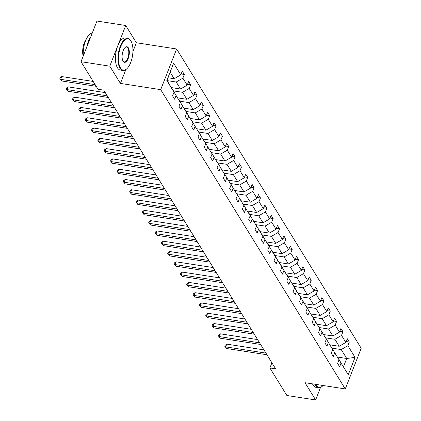 <?xml version="1.0" encoding="UTF-8"?>
<svg xmlns="http://www.w3.org/2000/svg" width="421" height="421" viewBox="0 0 421 421"><rect width="100%" height="100%" fill="white"/><g stroke="black" fill="none" stroke-linecap="round" stroke-linejoin="round"><path stroke-width="0.63" d="M132.925 51.53L136.362 42.753L125.726 25.502L96.962 21.05L81.027 61.713L98.014 89.252L103.766 90.141L275.644 368.849L269.887 367.954L286.875 395.498L315.634 399.95L320.534 387.457M136.362 42.753L176.631 48.989L361.202 348.272L345.267 388.936L160.696 89.652L176.631 48.989M125.726 25.502L109.792 66.165L81.027 61.713M167.921 77.748L174.189 78.722L170.126 72.128M174.189 78.722L180.83 74.854L182.272 71.17L184.309 74.47L181.172 73.985M337.495 357.05L346.72 358.482L341.226 349.572L347.867 345.704L355.066 357.382L348.262 374.748L341.063 363.07L339.621 366.754L337.584 363.455L339.031 359.771L334.716 352.782L333.274 356.461L331.243 353.161L332.685 349.483L328.369 342.489L326.928 346.173L324.896 342.873L326.338 339.189L322.023 332.201L320.581 335.879L318.55 332.579L319.992 328.901L315.676 321.907L314.234 325.591L312.203 322.291L313.645 318.608L309.33 311.619L307.888 315.297L305.857 312.003L307.298 308.319L302.988 301.325L301.541 305.009L299.51 301.71L300.952 298.026L296.642 291.037L295.195 294.716L293.163 291.421L294.605 287.738L290.295 280.744L288.848 284.428L286.817 281.128L288.259 277.45L283.949 270.456L282.507 274.134L280.47 270.84L281.912 267.156L277.602 260.162L276.16 263.846L274.124 260.546L275.566 256.868L271.256 249.874L269.814 253.558L267.777 250.258L269.219 246.574L264.909 239.581L263.467 243.264L261.43 239.965L262.872 236.286L258.562 229.292L257.12 232.976L255.084 229.677L256.526 225.993L252.216 219.004L250.774 222.683L248.737 219.383L250.185 215.705L245.869 208.711L244.427 212.395L242.391 209.095L243.838 205.411L239.523 198.423L238.081 202.101L236.044 198.801L237.491 195.123L233.176 188.129L231.734 191.813L229.703 188.513L231.145 184.83L226.83 177.841L225.388 181.519L223.356 178.225L224.798 174.541L220.483 167.547L219.041 171.231L217.01 167.932L218.452 164.253L214.136 157.259L212.694 160.938L210.663 157.643L212.105 153.96L207.79 146.966L206.348 150.65L204.317 147.35L205.758 143.672L201.448 136.678L200.001 140.356L197.97 137.062L199.412 133.378L195.102 126.384L193.655 130.068L191.623 126.768L193.065 123.09L188.755 116.096L187.308 119.78L185.277 116.48L186.719 112.796L182.409 105.803L180.967 109.486L178.93 106.187L180.372 102.508L176.062 95.514L174.62 99.198L172.584 95.899L174.026 92.215L166.827 80.543L173.631 63.176L180.83 74.854M171.426 87.6L180.535 89.01L176.225 82.016L182.867 78.153L184.309 74.47M182.867 78.153L187.177 85.142L188.619 81.464L190.655 84.758L187.519 84.274M177.773 97.893L186.882 99.303L182.572 92.31L189.213 88.442L190.655 84.758M189.213 88.442L193.523 95.435L194.965 91.752L197.002 95.051L193.865 94.567M184.119 108.181L193.228 109.592L188.918 102.598L195.56 98.73L197.002 95.051M195.56 98.73L199.87 105.724L201.312 102.045L203.348 105.339L200.212 104.855M190.466 118.469L199.575 119.885L195.265 112.891L201.906 109.023L203.348 105.339M201.906 109.023L206.216 116.017L207.658 112.333L209.695 115.633L206.558 115.149M196.812 128.763L205.922 130.173L201.612 123.179L208.253 119.311L209.695 115.633M208.253 119.311L212.563 126.305L214.005 122.627L216.041 125.921L212.905 125.437M203.159 139.051L212.268 140.461L207.958 133.473L214.599 129.605L216.041 125.921M214.599 129.605L218.909 136.599L220.351 132.915L222.388 136.215L219.252 135.725M209.5 149.344L218.615 150.755L214.305 143.761L220.941 139.893L222.388 136.215M220.941 139.893L225.256 146.887L226.698 143.203L228.735 146.503L225.598 146.019M215.847 159.633L224.961 161.043L220.646 154.054L227.287 150.186L228.735 146.503M227.287 150.186L231.603 157.175L233.045 153.497L235.076 156.796L231.945 156.307M222.193 169.926L231.308 171.336L226.993 164.343L233.634 160.475L235.076 156.796M233.634 160.475L237.949 167.469L239.391 163.785L241.422 167.084L238.286 166.6M228.54 180.214L237.655 181.625L233.339 174.636L239.981 170.768L241.422 167.084M239.981 170.768L244.296 177.757L245.738 174.078L247.769 177.378L244.633 176.888M234.886 190.508L244.001 191.918L239.686 184.924L246.327 181.056L247.769 177.378M246.327 181.056L250.642 188.05L252.084 184.366L254.116 187.666L250.979 187.182M241.233 200.796L250.348 202.206L246.032 195.218L252.674 191.35L254.116 187.666M252.674 191.35L256.989 198.338L258.431 194.66L260.462 197.954L257.326 197.47M247.58 211.089L256.694 212.5L252.379 205.506L259.02 201.638L260.462 197.954M259.02 201.638L263.33 208.632L264.777 204.948L266.809 208.248L263.672 207.763M253.926 221.378L263.041 222.788L258.726 215.794L265.367 211.931L266.809 208.248M265.367 211.931L269.677 218.92L271.124 215.242L273.155 218.536L270.019 218.052M260.273 231.666L269.382 233.081L265.072 226.088L271.713 222.22L273.155 218.536M271.713 222.22L276.023 229.213L277.471 225.53L279.502 228.829L276.365 228.345M266.619 241.959L275.729 243.37L271.419 236.376L278.06 232.508L279.502 228.829M278.06 232.508L282.37 239.502L283.812 235.823L285.848 239.117L282.712 238.633M272.966 252.247L282.075 253.663L277.765 246.669L284.407 242.801L285.848 239.117M284.407 242.801L288.717 249.795L290.158 246.111L292.195 249.411L289.059 248.927M279.312 262.541L288.422 263.951L284.112 256.957L290.753 253.089L292.195 249.411M290.753 253.089L295.063 260.083L296.505 256.4L298.542 259.699L295.405 259.215M285.659 272.829L294.768 274.239L290.458 267.251L297.1 263.383L298.542 259.699M297.1 263.383L301.41 270.377L302.852 266.693L304.888 269.993L301.752 269.503M292.006 283.123L301.115 284.533L296.805 277.539L303.446 273.671L304.888 269.993M303.446 273.671L307.756 280.665L309.198 276.981L311.235 280.281L308.098 279.797M298.352 293.411L307.462 294.821L303.152 287.832L309.793 283.964L311.235 280.281M309.793 283.964L314.103 290.953L315.545 287.275L317.581 290.574L314.445 290.085M304.699 303.704L313.808 305.114L309.498 298.121L316.139 294.253L317.581 290.574M316.139 294.253L320.449 301.247L321.891 297.563L323.928 300.862L320.791 300.378M311.04 313.992L320.155 315.403L315.845 308.414L322.481 304.546L323.928 300.862M322.481 304.546L326.796 311.535L328.238 307.856L330.274 311.156L327.138 310.666M317.387 324.286L326.501 325.696L322.186 318.702L328.827 314.834L330.274 311.156M328.827 314.834L333.143 321.828L334.584 318.144L336.616 321.444L333.485 320.96M323.733 334.574L332.848 335.984L328.533 328.99L335.174 325.128L336.616 321.444M335.174 325.128L339.489 332.116L340.931 328.438L342.962 331.732L339.826 331.248M330.08 344.867L339.194 346.278L334.879 339.284L341.52 335.416L342.962 331.732M341.52 335.416L345.836 342.41L347.278 338.726L349.309 342.026L346.173 341.542M347.867 345.704L349.309 342.026M180.372 102.508L172.847 90.12M173.036 90.152L176.062 95.514M167.158 80.616L176.225 82.016M180.535 89.01L187.177 85.142M186.719 112.796L179.193 100.414M179.383 100.44L182.409 105.803M173.505 90.904L182.572 92.31M186.882 99.303L193.523 95.435M193.065 123.09L185.54 110.702M185.729 110.734L188.755 116.096M179.851 101.198L188.918 102.598M193.228 109.592L199.87 105.724M199.412 133.378L191.887 120.995M192.076 121.022L195.102 126.384M186.198 111.486L195.265 112.891M199.575 119.885L206.216 116.017M205.758 143.672L198.233 131.284M198.423 131.315L201.448 136.678M192.539 121.774L201.612 123.179M205.922 130.173L212.563 126.305M212.105 153.96L204.58 141.572M204.769 141.603L207.79 146.966M198.886 132.068L207.958 133.473M212.268 140.461L218.909 136.599M218.452 164.253L210.921 151.865M211.116 151.897L214.136 157.259M205.232 142.356L214.305 143.761M218.615 150.755L225.256 146.887M224.798 174.541L217.268 162.153M217.462 162.185L220.483 167.547M211.579 152.649L220.646 154.054M224.961 161.043L231.603 157.175M231.145 184.83L223.614 172.447M223.809 172.473L226.83 177.841M217.925 162.938L226.993 164.343M231.308 171.336L237.949 167.469M237.491 195.123L229.961 182.735M230.155 182.767L233.176 188.129M224.272 173.231L233.339 174.636M237.655 181.625L244.296 177.757M243.838 205.411L236.307 193.029M236.502 193.055L239.523 198.423M230.619 183.519L239.686 184.924M244.001 191.918L250.642 188.05M250.185 215.705L242.654 203.317M242.849 203.348L245.869 208.711M236.965 193.813L246.032 195.218M250.348 202.206L256.989 198.338M256.526 225.993L249 213.61M249.195 213.636L252.216 219.004M243.312 204.101L252.379 205.506M256.694 212.5L263.33 208.632M262.872 236.286L255.347 223.898M255.536 223.93L258.562 229.292M249.658 214.394L258.726 215.794M263.041 222.788L269.677 218.92M269.219 246.574L261.694 234.192M261.883 234.218L264.909 239.581M256.005 224.682L265.072 226.088M269.382 233.081L276.023 229.213M275.566 256.868L268.04 244.48M268.23 244.512L271.256 249.874M262.351 234.976L271.419 236.376M275.729 243.37L282.37 239.502M281.912 267.156L274.387 254.768M274.576 254.8L277.602 260.162M268.698 245.264L277.765 246.669M282.075 253.663L288.717 249.795M288.259 277.45L280.733 265.062M280.923 265.093L283.949 270.456M275.045 255.552L284.112 256.957M288.422 263.951L295.063 260.083M294.605 287.738L287.08 275.35M287.269 275.381L290.295 280.744M281.391 265.846L290.458 267.251M294.768 274.239L301.41 270.377M300.952 298.026L293.426 285.643M293.616 285.675L296.642 291.037M287.738 276.134L296.805 277.539M301.115 284.533L307.756 280.665M307.298 308.319L299.773 295.931M299.962 295.963L302.988 301.325M294.079 286.427L303.152 287.832M307.462 294.821L314.103 290.953M313.645 318.608L306.12 306.225M306.309 306.251L309.33 311.619M300.426 296.716L309.498 298.121M313.808 305.114L320.449 301.247M319.992 328.901L312.461 316.513M312.656 316.545L315.676 321.907M306.772 307.009L315.845 308.414M320.155 315.403L326.796 311.535M326.338 339.189L318.808 326.807M319.002 326.833L322.023 332.201M313.119 317.297L322.186 318.702M326.501 325.696L333.143 321.828M332.685 349.483L325.154 337.095M325.349 337.126L328.369 342.489M319.465 327.591L328.533 328.99M332.848 335.984L339.489 332.116M339.031 359.771L331.501 347.388M331.695 347.414L334.716 352.782M325.812 337.879L334.879 339.284M339.194 346.278L345.836 342.41M348.262 374.748L337.847 357.676M338.042 357.708L341.063 363.07M109.792 66.165L120.427 83.416L160.696 89.652M345.267 388.936L304.999 382.7L315.634 399.95M271.913 362.797L269.887 367.954M332.158 348.172L341.226 349.572M343.531 366.612L346.72 358.482L355.066 357.382M166.937 80.258L174.026 92.215M120.427 83.416L125.847 69.591M263.946 349.883L226.745 344.125L225.672 346.872L265.935 353.103M226.687 348.52L224.803 346.309L225.672 346.872L226.687 348.52L266.951 354.756M224.803 346.309L225.235 345.209L226.745 344.125M315.671 384.352A15.787 6.894 98.8 0 0 316.139 385.226A15.787 6.894 98.8 0 0 322.591 385.973A15.787 6.894 98.8 0 0 323.06 385.499M322.433 386.115A16.177 7.062 -81.2 0 1 322.275 386.267A16.177 7.062 -81.2 0 1 318.576 387.752A16.177 7.062 -81.2 0 1 315.666 385.504A16.177 7.062 -81.2 0 1 315.024 384.252M318.576 387.752L316.045 387.357A16.177 7.062 -81.2 0 1 313.135 385.11A16.177 7.062 -81.2 0 1 312.493 383.863M120.464 67.934A15.787 6.894 98.8 0 0 126.91 68.676A15.787 6.894 98.8 0 0 132.531 55.583A15.787 6.894 98.8 0 0 131.136 41.395A15.787 6.894 98.8 0 0 130.973 41.116A15.787 6.894 98.8 0 0 120.753 46.478A15.787 6.894 98.8 0 0 120.464 67.934M126.758 68.823A16.177 7.062 -81.2 0 1 126.595 68.97A16.177 7.062 -81.2 0 1 122.9 70.46A16.177 7.062 -81.2 0 1 119.99 68.207A16.177 7.062 -81.2 0 1 119.169 49.673A16.177 7.062 -81.2 0 1 127.847 38.485A16.177 7.062 -81.2 0 1 130.757 40.737A16.177 7.062 -81.2 0 1 130.926 41.021A16.177 7.062 -81.2 0 1 131.031 41.211M123.09 61.229A7.894 3.447 -81.2 0 1 123.011 61.092A7.894 3.447 -81.2 0 1 122.311 53.999A7.894 3.447 -81.2 0 1 125.121 47.447A7.894 3.447 -81.2 0 1 128.347 47.82A7.894 3.447 -81.2 0 1 128.2 58.551A7.894 3.447 -81.2 0 1 123.09 61.229M122.906 60.892A7.504 3.279 98.8 0 0 124.227 61.887A7.504 3.279 98.8 0 0 128.252 56.698A7.504 3.279 98.8 0 0 127.873 48.099A7.504 3.279 98.8 0 0 126.521 47.052A7.504 3.279 98.8 0 0 124.963 47.605M122.9 70.46L120.369 70.065A16.177 7.062 -81.2 0 1 117.459 67.818A16.177 7.062 -81.2 0 1 116.638 49.283A16.177 7.062 -81.2 0 1 125.316 38.095L127.847 38.485M83.163 56.256A11.646 5.084 -81.2 0 1 86.273 39.158M86.768 47.063A16.177 7.062 -81.2 0 1 90.815 36.732M83.321 55.861A16.177 7.062 -81.2 0 1 92.241 33.096M257.599 339.594L220.399 333.832L219.325 336.579L259.589 342.815M220.341 338.231L218.457 336.021L219.325 336.579L220.341 338.231L260.604 344.462M218.457 336.021L218.888 334.921L220.399 333.832M251.253 329.301L214.052 323.544L212.979 326.291L253.242 332.522M213.994 327.938L212.11 325.728L212.979 326.291L213.994 327.938L254.258 334.174M212.11 325.728L212.542 324.628L214.052 323.544M244.906 319.013L207.706 313.25L206.632 315.997L246.895 322.233M207.648 317.65L205.764 315.44L206.632 315.997L207.648 317.65L247.911 323.881M205.764 315.44L206.195 314.34L207.706 313.25M238.565 308.719L201.359 302.962L200.285 305.709L240.549 311.94M201.301 307.356L199.417 305.146L200.285 305.709L201.301 307.356L241.565 313.592M199.417 305.146L199.849 304.046L201.359 302.962M232.218 298.431L195.018 292.669L193.939 295.416L234.202 301.652M194.955 297.068L193.071 294.858L193.939 295.416L194.955 297.068L235.218 303.299M193.071 294.858L193.502 293.758L195.018 292.669M225.872 288.138L188.671 282.38L187.592 285.128L227.856 291.364M188.608 286.775L186.724 284.564L187.592 285.128L188.608 286.775L228.871 293.011M186.724 284.564L187.156 283.465L188.671 282.38M219.525 277.849L182.325 272.087L181.246 274.834L221.509 281.07M182.261 276.486L180.377 274.276L181.246 274.834L182.261 276.486L222.53 282.717M180.377 274.276L180.809 273.176L182.325 272.087M213.179 267.556L175.978 261.799L174.899 264.546L215.163 270.782M175.915 266.193L174.031 263.983L174.899 264.546L175.915 266.193L216.184 272.429M174.031 263.983L174.462 262.888L175.978 261.799M206.832 257.268L169.631 251.505L168.553 254.258L208.816 260.488M169.568 255.905L167.684 253.695L168.553 254.258L169.568 255.905L209.837 262.141M167.684 253.695L168.116 252.595L169.631 251.505M200.485 246.98L163.285 241.217L162.206 243.964L202.469 250.2M163.227 245.611L161.338 243.401L162.206 243.964L163.227 245.611L203.49 251.847M161.338 243.401L161.769 242.307L163.285 241.217M194.139 236.686L156.938 230.929L155.859 233.676L196.123 239.907M156.88 235.323L154.991 233.113L155.859 233.676L156.88 235.323L197.144 241.559M154.991 233.113L155.423 232.013L156.938 230.929M187.792 226.398L150.592 220.636L149.513 223.383L189.782 229.619M150.534 225.035L148.65 222.825L149.513 223.383L150.534 225.035L190.797 231.266M148.65 222.825L149.076 221.725L150.592 220.636M181.446 216.105L144.245 210.347L143.166 213.094L183.435 219.325M144.187 214.742L142.303 212.531L143.166 213.094L144.187 214.742L184.451 220.978M142.303 212.531L142.73 211.431L144.245 210.347M175.099 205.816L137.899 200.054L136.825 202.801L177.088 209.037M137.841 204.453L135.957 202.243L136.825 202.801L137.841 204.453L178.104 210.684M135.957 202.243L136.383 201.143L137.899 200.054M168.753 195.523L131.552 189.766L130.478 192.513L170.742 198.744M131.494 194.16L129.61 191.95L130.478 192.513L131.494 194.16L171.757 200.396M129.61 191.95L130.042 190.85L131.552 189.766M162.406 185.235L125.205 179.472L124.132 182.219L164.395 188.455M125.148 183.872L123.264 181.661L124.132 182.219L125.148 183.872L165.411 190.103M123.264 181.661L123.695 180.562L125.205 179.472M156.059 174.941L118.859 169.184L117.785 171.931L158.049 178.167M118.801 173.578L116.917 171.368L117.785 171.931L118.801 173.578L159.064 179.814M116.917 171.368L117.348 170.268L118.859 169.184M149.713 164.653L112.512 158.891L111.439 161.638L151.702 167.874M112.454 163.29L110.57 161.08L111.439 161.638L112.454 163.29L152.718 169.521M110.57 161.08L111.002 159.98L112.512 158.891M143.366 154.36L106.166 148.602L105.092 151.35L145.356 157.586M106.108 152.997L104.224 150.786L105.092 151.35L106.108 152.997L146.371 159.233M104.224 150.786L104.655 149.687L106.166 148.602M137.025 144.071L99.819 138.309L98.746 141.056L139.009 147.292M99.761 142.708L97.877 140.498L98.746 141.056L99.761 142.708L140.025 148.945M97.877 140.498L98.309 139.398L99.819 138.309M130.678 133.778L93.478 128.021L92.399 130.768L132.662 137.004M93.415 132.415L91.531 130.205L92.399 130.768L93.415 132.415L133.678 138.651M91.531 130.205L91.962 129.11L93.478 128.021M124.332 123.49L87.131 117.727L86.052 120.48L126.316 126.71M87.068 122.127L85.184 119.917L86.052 120.48L87.068 122.127L127.331 128.363M85.184 119.917L85.616 118.817L87.131 117.727M117.985 113.202L80.785 107.439L79.706 110.186L119.969 116.422M80.721 111.833L78.838 109.623L79.706 110.186L80.721 111.833L120.99 118.069M78.838 109.623L79.269 108.529L80.785 107.439M111.639 102.908L74.438 97.151L73.359 99.898L113.623 106.129M74.375 101.545L72.491 99.335L73.359 99.898L74.375 101.545L114.644 107.781M72.491 99.335L72.922 98.235L74.438 97.151M105.292 92.62L68.091 86.858L67.013 89.605L107.276 95.841M68.028 91.257L66.144 89.047L67.013 89.605L68.028 91.257L108.297 97.488M66.144 89.047L66.576 87.947L68.091 86.858M93.194 81.437L61.745 76.569L60.666 79.316L95.178 84.658M61.687 80.964L59.798 78.753L60.666 79.316L61.687 80.964L96.199 86.31M59.798 78.753L60.229 77.653L61.745 76.569M322.591 385.973L322.275 386.267M131.136 41.395L130.926 41.021M126.91 68.676L126.595 68.97"/></g></svg>
